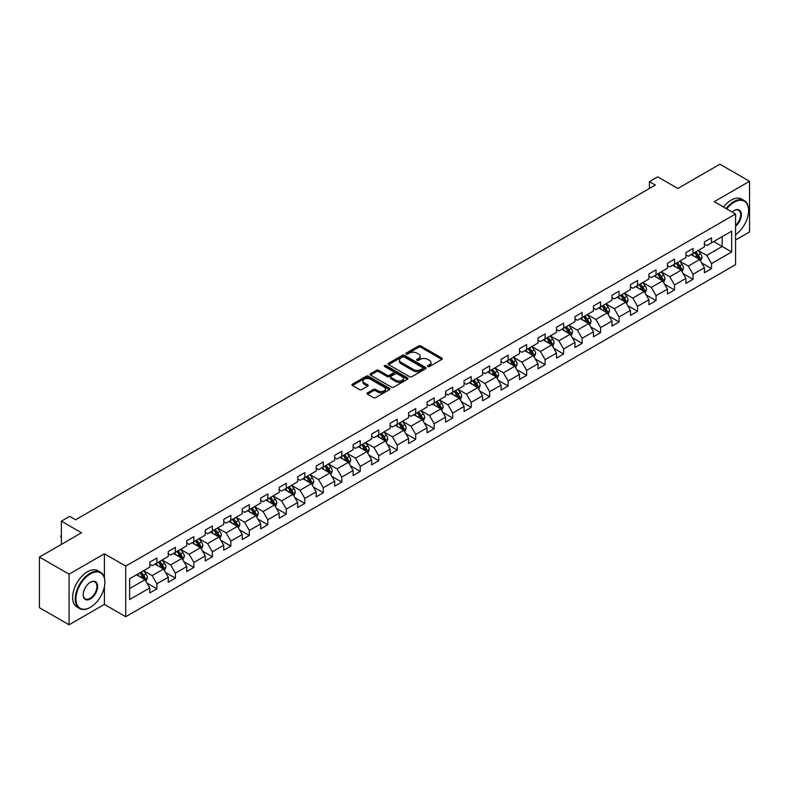 <?xml version="1.0" encoding="UTF-8"?>
<svg xmlns="http://www.w3.org/2000/svg" width="789" height="789" viewBox="0 0 789 789"><rect width="100%" height="100%" fill="white"/><g stroke="black" fill="none" stroke-linecap="round" stroke-linejoin="round"><path stroke-width="1.18" d="M427.835 366.54A1.154 0.661 0 0 0 429.463 366.54L441.82 359.399A1.647 0.947 0 0 0 442.304 358.729A1.647 0.947 0 0 0 441.82 358.058L420.882 345.967A1.647 0.947 0 0 0 418.555 345.967L406.197 353.107A1.154 0.661 0 0 0 407.824 354.044L409.422 353.117A5.267 3.038 0 0 1 416.868 353.117L418.614 354.133A5.267 3.038 0 0 1 420.152 356.273A5.267 3.038 0 0 1 418.614 358.423L417.016 359.35A1.154 0.661 0 0 0 418.643 360.287L420.241 359.37A5.267 3.038 0 0 1 427.687 359.37L429.433 360.376A5.267 3.038 0 0 1 430.972 362.526A5.267 3.038 0 0 1 429.433 364.676L427.835 365.593A1.154 0.661 0 0 0 427.835 366.54L427.835 365.593M367.487 392.843A1.647 0.947 0 0 0 367.013 393.514A1.647 0.947 0 0 0 367.487 394.184L373.365 397.577A1.647 0.947 0 0 0 375.692 397.577L389.421 389.658A1.647 0.947 0 0 0 389.904 388.987A1.647 0.947 0 0 0 389.421 388.316L368.483 376.225A1.647 0.947 0 0 0 366.155 376.225L352.427 384.144A1.647 0.947 0 0 0 351.943 384.815A1.647 0.947 0 0 0 352.427 385.496L359.528 389.588A1.647 0.947 0 0 0 361.845 389.588L367.723 386.196A1.647 0.947 0 0 0 368.207 385.525A1.647 0.947 0 0 0 367.723 384.854L364.202 382.823A4.399 2.545 0 0 1 362.92 381.028A4.399 2.545 0 0 1 365.632 378.681A4.399 2.545 0 0 1 370.426 379.233L384.213 387.192A4.399 2.545 0 0 1 385.505 388.987A4.399 2.545 0 0 1 382.783 391.334A4.399 2.545 0 0 1 377.99 390.782L375.692 389.45A1.647 0.947 0 0 0 373.365 389.45L367.487 392.843L367.487 394.184M735.565 240.004L749.55 231.936L749.55 181.302L719.923 164.201L677.85 188.482L657.71 176.854L649.406 181.648L655.334 185.07L75.596 519.773L69.669 516.351L61.374 521.144L61.374 544.41M104.395 577.814L104.395 553.779L69.077 574.175L39.45 557.064L81.523 532.772L61.374 521.144M104.395 553.779L125.727 566.098L735.565 214.006L735.565 264.64L125.727 616.732L125.727 566.098M749.55 181.302L714.232 201.688L735.565 214.006M409.54 376.698A1.647 0.947 0 0 0 411.868 376.698L425.596 368.769A1.647 0.947 0 0 0 426.08 368.098A1.647 0.947 0 0 0 425.596 367.427L404.658 355.336A1.647 0.947 0 0 0 402.331 355.336L388.602 363.265A1.647 0.947 0 0 0 388.119 363.936A1.647 0.947 0 0 0 388.602 364.607L409.54 376.698M385.052 366.786A1.154 0.661 0 0 1 386.216 366.944L386.216 365.583L407.509 377.872A1.647 0.947 0 0 1 407.992 378.542A1.647 0.947 0 0 1 407.509 379.213L393.78 387.133A1.647 0.947 0 0 1 391.452 387.133L370.514 375.051L376.392 371.678L376.392 370.317L370.514 373.71A1.647 0.947 0 0 0 370.031 374.38A1.647 0.947 0 0 0 370.514 375.051L370.514 373.71M376.392 371.678A1.647 0.947 0 0 1 378.72 371.678L378.72 370.317A1.647 0.947 0 0 0 376.392 370.317M378.72 370.317L387.212 375.219A1.647 0.947 0 0 0 389.539 375.219L393.435 372.97A1.647 0.947 0 0 0 393.918 372.3A1.647 0.947 0 0 0 393.435 371.619L384.588 366.52A1.154 0.661 0 0 1 386.216 365.583M69.077 574.175L69.077 624.799L39.45 607.698L39.45 557.064M147.001 583.101L156.893 588.811L156.893 583.821L168.264 577.252L168.264 582.243L175.375 578.14L175.375 573.149L186.756 566.581L186.756 571.571L193.867 567.469L193.867 562.468L205.239 555.9L205.239 560.9L212.349 556.797L212.349 551.797L223.731 545.229L223.731 550.229L230.842 546.116L230.842 541.126L242.213 534.557L242.213 539.548L249.324 535.445L249.324 530.455L260.705 523.886L260.705 528.877L267.816 524.774L267.816 519.773L279.188 513.205L279.188 518.205L286.299 514.103L286.299 509.102L297.68 502.534L297.68 507.534L304.791 503.421L304.791 498.431L316.162 491.863L316.162 496.853L323.273 492.75L323.273 487.76L334.654 481.191L334.654 486.182L341.765 482.079L341.765 477.079L353.137 470.51L353.137 475.511L360.248 471.408L360.248 466.407L371.629 459.839L371.629 464.839L378.74 460.727L378.74 455.736L390.111 449.168L390.111 454.158L397.222 450.055L397.222 445.065L408.603 438.497L408.603 443.487L415.714 439.384L415.714 434.394L427.086 427.825L427.086 432.816L434.197 428.713L434.197 423.713L445.578 417.144L445.578 422.145L452.689 418.032L452.689 413.041L464.06 406.473L464.06 411.463L471.171 407.361L471.171 402.37L482.552 395.802L482.552 400.792L489.663 396.689L489.663 391.699L501.035 385.131L501.035 390.121L508.146 386.018L508.146 381.018L519.527 374.45L519.527 379.45L526.638 375.347L526.638 370.347L538.009 363.778L538.009 368.779L545.12 364.666L545.12 359.676L556.501 353.107L556.501 358.098L563.612 353.995L563.612 349.004L574.984 342.436L574.984 347.426L582.095 343.323L582.095 338.323L593.476 331.755L593.476 336.755L600.587 332.652L600.587 327.652L611.958 321.084L611.958 326.084L619.069 321.971L619.069 316.981L630.45 310.412L630.45 315.403L637.561 311.3L637.561 306.31L648.933 299.741L648.933 304.732L656.044 300.629L656.044 295.628L667.425 289.07L667.425 294.06L674.536 289.957L674.536 284.957L685.907 278.389L685.907 283.389L693.018 279.276L693.018 274.286L704.399 267.718L704.399 272.708L711.51 268.605L711.51 263.615L731.659 251.977L731.659 231.177L722.172 236.651L722.172 246.503L731.659 251.977M156.893 588.811L149.782 592.914L149.782 587.923L129.633 599.551L129.633 578.751L149.782 567.123L149.782 562.133L156.893 558.02L156.893 563.021L168.264 556.452L168.264 551.452L175.375 547.349L175.375 552.349L186.756 545.781L186.756 540.781L193.867 536.678L193.867 541.668L205.239 535.1L205.239 530.109L212.349 526.007L212.349 530.997L223.731 524.429L223.731 519.438L230.842 515.325L230.842 520.326L242.213 513.757L242.213 508.757L249.324 504.654L249.324 509.655L260.705 503.086L260.705 498.086L267.816 493.983L267.816 498.973L279.188 492.405L279.188 487.415L286.299 483.312L286.299 488.302L297.68 481.734L297.68 476.743L304.791 472.631L304.791 477.631L316.162 471.063L316.162 466.062L323.273 461.959L323.273 466.96L334.654 460.391L334.654 455.391L341.765 451.288L341.765 456.279L353.137 449.71L353.137 444.72L360.248 440.617L360.248 445.607L371.629 439.039L371.629 434.049L378.74 429.946L378.74 434.936L390.111 428.368L390.111 423.377L397.222 419.265L397.222 424.265L408.603 417.697L408.603 412.696L415.714 408.594L415.714 413.594L427.086 407.025L427.086 402.025L434.197 397.922L434.197 402.913L445.578 396.344L445.578 391.354L452.689 387.251L452.689 392.241L464.06 385.673L464.06 380.683L471.171 376.57L471.171 381.57L482.552 375.002L482.552 370.002L489.663 365.899L489.663 370.899L501.035 364.331L501.035 359.33L508.146 355.228L508.146 360.218L519.527 353.65L519.527 348.659L526.638 344.556L526.638 349.547L538.009 342.978L538.009 337.988L545.12 333.875L545.12 338.875L556.501 332.307L556.501 327.307L563.612 323.204L563.612 328.204L574.984 321.636L574.984 316.636L582.095 312.533L582.095 317.523L593.476 310.955L593.476 305.964L600.587 301.862L600.587 306.852L611.958 300.284L611.958 295.293L619.069 291.19L619.069 296.181L630.45 289.612L630.45 284.622L637.561 280.509L637.561 285.51L648.933 278.941L648.933 273.941L656.044 269.838L656.044 274.828L667.425 268.27L667.425 263.27L674.536 259.167L674.536 264.157L685.907 257.589L685.907 252.598L693.018 248.496L693.018 253.486L704.399 246.918L704.399 241.927L711.51 237.814L711.51 242.815L731.659 231.177M154.999 564.115L163.53 569.037L152.149 575.605L143.618 570.684M149.782 564.391L152.149 565.752L156.893 563.021M152.149 575.605L156.893 583.821M163.53 569.037L168.264 577.252M173.481 553.444L182.012 558.365L170.641 564.934L162.11 560.012M168.264 553.71L170.641 555.081L175.375 552.349M170.641 564.934L175.375 573.149M182.012 558.365L186.756 566.581M191.974 542.763L200.505 547.694L189.123 554.263L180.592 549.331M186.756 543.039L189.123 544.41L193.867 541.668M189.123 554.263L193.867 562.468M200.505 547.694L205.239 555.9M210.456 532.092L218.987 537.023L207.615 543.591L199.084 538.66M205.239 532.368L207.615 533.739L212.349 530.997M207.615 543.591L212.349 551.797M218.987 537.023L223.731 545.229M228.948 521.421L237.479 526.342L226.098 532.91L217.567 527.989M223.731 521.697L226.098 523.058L230.842 520.326M226.098 532.91L230.842 541.126M237.479 526.342L242.213 534.557M247.43 510.749L255.961 515.671L244.59 522.239L236.059 517.318M242.213 511.016L244.59 512.386L249.324 509.655M244.59 522.239L249.324 530.455M255.961 515.671L260.705 523.886M265.923 500.068L274.454 504.999L263.072 511.568L254.541 506.637M260.705 500.344L263.072 501.715L267.816 498.973M263.072 511.568L267.816 519.773M274.454 504.999L279.188 513.205M284.405 489.397L292.936 494.328L281.565 500.897L273.033 495.965M279.188 489.673L281.565 491.044L286.299 488.302M281.565 500.897L286.299 509.102M292.936 494.328L297.68 502.534M302.897 478.726L311.428 483.647L300.047 490.216L291.516 485.294M297.68 479.002L300.047 480.363L304.791 477.631M300.047 490.216L304.791 498.431M311.428 483.647L316.162 491.863M321.379 468.055L329.91 472.976L318.539 479.544L310.008 474.623M316.162 468.321L318.539 469.692L323.273 466.96M318.539 479.544L323.273 487.76M329.91 472.976L334.654 481.191M339.872 457.373L348.403 462.305L337.021 468.873L328.49 463.942M334.654 457.65L337.021 459.02L341.765 456.279M337.021 468.873L341.765 477.079M348.403 462.305L353.137 470.51M358.354 446.702L366.885 451.633L355.514 458.202L346.982 453.271M353.137 446.978L355.514 448.349L360.248 445.607M355.514 458.202L360.248 466.407M366.885 451.633L371.629 459.839M376.846 436.031L385.377 440.952L373.996 447.521L365.465 442.599M371.629 436.307L373.996 437.668L378.74 434.936M373.996 447.521L378.74 455.736M385.377 440.952L390.111 449.168M395.328 425.36L403.86 430.281L392.488 436.85L383.957 431.928M390.111 425.636L392.488 426.997L397.222 424.265M392.488 436.85L397.222 445.065M403.86 430.281L408.603 438.497M413.821 414.689L422.352 419.61L410.97 426.178L402.439 421.257M408.603 414.955L410.97 416.326L415.714 413.594M410.97 426.178L415.714 434.394M422.352 419.61L427.086 427.825M432.303 404.007L440.834 408.939L429.463 415.507L420.931 410.576M427.086 404.284L429.463 405.654L434.197 402.913M429.463 415.507L434.197 423.713M440.834 408.939L445.578 417.144M450.795 393.336L459.326 398.267L447.945 404.836L439.414 399.905M445.578 393.612L447.945 394.983L452.689 392.241M447.945 404.836L452.689 413.041M459.326 398.267L464.06 406.473M469.277 382.665L477.809 387.586L466.437 394.155L457.906 389.233M464.06 382.941L466.437 384.302L471.171 381.57M466.437 394.155L471.171 402.37M477.809 387.586L482.552 395.802M487.77 371.994L496.301 376.915L484.919 383.484L476.388 378.562M482.552 372.26L484.919 373.631L489.663 370.899M484.919 383.484L489.663 391.699M496.301 376.915L501.035 385.131M506.252 361.313L514.783 366.244L503.412 372.812L494.881 367.881M501.035 361.589L503.412 362.96L508.146 360.218M503.412 372.812L508.146 381.018M514.783 366.244L519.527 374.45M524.744 350.641L533.275 355.573L521.894 362.141L513.363 357.21M519.527 350.918L521.894 352.288L526.638 349.547M521.894 362.141L526.638 370.347M533.275 355.573L538.009 363.778M543.226 339.97L551.758 344.892L540.386 351.46L531.855 346.539M538.009 340.246L540.386 341.607L545.12 338.875M540.386 351.46L545.12 359.676M551.758 344.892L556.501 353.107M561.719 329.299L570.25 334.22L558.868 340.789L550.337 335.867M556.501 329.565L558.868 330.936L563.612 328.204M558.868 340.789L563.612 349.004M570.25 334.22L574.984 342.436M580.201 318.618L588.732 323.549L577.361 330.118L568.83 325.186M574.984 318.894L577.361 320.265L582.095 317.523M577.361 330.118L582.095 338.323M588.732 323.549L593.476 331.755M598.693 307.947L607.224 312.878L595.843 319.446L587.312 314.515M593.476 308.223L595.843 309.594L600.587 306.852M595.843 319.446L600.587 327.652M607.224 312.878L611.958 321.084M617.176 297.275L625.707 302.197L614.335 308.765L605.804 303.844M611.958 297.552L614.335 298.913L619.069 296.181M614.335 308.765L619.069 316.981M625.707 302.197L630.45 310.412M635.668 286.604L644.199 291.526L632.817 298.094L624.286 293.173M630.45 286.871L632.817 288.241L637.561 285.51M632.817 298.094L637.561 306.31M644.199 291.526L648.933 299.741M654.15 275.933L662.681 280.854L651.31 287.423L642.779 282.492M648.933 276.199L651.31 277.57L656.044 274.828M651.31 287.423L656.044 295.628M662.681 280.854L667.425 289.07M672.642 265.252L681.173 270.183L669.792 276.752L661.261 271.82M667.425 265.528L669.792 266.899L674.536 264.157M669.792 276.752L674.536 284.957M681.173 270.183L685.907 278.389M691.125 254.581L699.656 259.512L688.284 266.08L679.753 261.149M685.907 254.857L688.284 256.228L693.018 253.486M688.284 266.08L693.018 274.286M699.656 259.512L704.399 267.718M713.641 241.582L722.172 246.503L706.766 255.399L698.235 250.478M704.399 244.186L706.766 245.547L711.51 242.815M706.766 255.399L711.51 263.615M69.077 624.799L104.395 604.413L125.727 616.732M649.406 181.648L649.406 188.482M129.633 588.604L145.038 579.718L136.507 574.786M145.038 579.718L149.782 587.923M701.618 262.895L711.51 268.605M683.126 273.566L693.018 279.276M664.644 284.237L674.536 289.957M646.152 294.918L656.044 300.629M627.669 305.59L637.561 311.3M609.177 316.261L619.069 321.971M590.695 326.932L600.587 332.652M572.203 337.613L582.095 343.323M553.72 348.284L563.612 353.995M535.228 358.956L545.12 364.666M516.746 369.627L526.638 375.347M498.253 380.308L508.146 386.018M479.771 390.979L489.663 396.689M461.279 401.65L471.171 407.361M442.797 412.322L452.689 418.032M424.304 422.993L434.197 428.713M405.822 433.674L415.714 439.384M387.33 444.345L397.222 450.055M368.848 455.016L378.74 460.727M350.355 465.688L360.248 471.408M331.873 476.369L341.765 482.079M313.381 487.04L323.273 492.75M294.899 497.711L304.791 503.421M276.406 508.382L286.299 514.103M257.924 519.063L267.816 524.774M239.432 529.735L249.324 535.445M220.95 540.406L230.842 546.116M202.457 551.077L212.349 556.797M183.975 561.748L193.867 567.469M165.483 572.429L175.375 578.14M104.395 604.413L104.395 586.76M428.299 366.698L429.433 366.037A5.267 3.038 0 0 0 430.972 363.887L430.972 362.526M420.152 356.273L420.152 357.644A5.267 3.038 0 0 1 418.614 359.794L417.48 360.455M441.801 359.409L420.882 347.338A1.647 0.947 0 0 0 418.555 347.338L406.66 354.202M425.577 368.779L404.658 356.707A1.647 0.947 0 0 0 402.331 356.707L388.622 364.617M422.687 368.571A1.154 0.661 0 0 0 422.687 367.625L404.303 357.013A1.154 0.661 0 0 0 402.676 357.013L400.99 357.989A5.267 3.038 0 0 0 399.451 360.139A5.267 3.038 0 0 0 400.99 362.289L413.554 369.538A5.267 3.038 0 0 0 421.001 369.538L422.687 368.571L422.687 369.933A1.154 0.661 0 0 0 423.022 369.469L423.022 368.098M399.451 360.139L399.451 361.51A5.267 3.038 0 0 0 400.99 363.66L400.99 362.289M422.687 369.933L421.001 370.909A5.267 3.038 0 0 1 413.554 370.909L400.99 363.66M378.72 371.678L387.212 376.58A1.647 0.947 0 0 0 389.539 376.58L393.435 374.331A1.647 0.947 0 0 0 393.918 373.661L393.918 372.3M386.216 366.944L407.489 379.223M396.019 380.308A4.399 2.545 0 0 0 400.812 380.85A4.399 2.545 0 0 0 403.534 378.503A4.399 2.545 0 0 0 402.242 376.708L397.39 373.907A1.647 0.947 0 0 0 395.062 373.907L391.166 376.156A1.647 0.947 0 0 0 390.683 376.826A1.647 0.947 0 0 0 391.166 377.497L396.019 380.308L396.019 381.669A4.399 2.545 0 0 0 400.812 382.221A4.399 2.545 0 0 0 403.534 379.874L403.534 378.503M390.683 376.826L390.683 378.197A1.647 0.947 0 0 0 391.166 378.868L391.166 377.497M396.019 381.669L391.166 378.868M385.505 388.987L385.505 390.348A4.399 2.545 0 0 1 382.783 392.695A4.399 2.545 0 0 1 377.99 392.153L375.692 390.821A1.647 0.947 0 0 0 373.365 390.821L367.516 394.204M362.92 381.028L362.92 382.389A4.399 2.545 0 0 0 364.202 384.194L364.202 382.823M367.723 384.854L367.723 386.196L364.202 384.194M389.421 388.316L389.421 389.658L368.483 377.596A1.647 0.947 0 0 0 366.155 377.596L352.446 385.505M700.593 261.129L702.003 257.579A4.438 2.564 -120 0 0 700.583 253.792L698.137 250.527M693.876 256.169L692.219 253.95M694.468 252.648L696.914 255.912A4.438 2.564 60 0 1 698.186 258.585L699.606 257.766A4.438 2.564 -120 0 0 698.334 255.094L695.888 251.829M694.774 252.47L697.486 256.1A2.259 1.302 60 0 1 697.9 256.78L699.606 257.766M735.565 234.727A20.445 11.805 120 0 0 748.603 210.584A20.445 11.805 120 0 0 734.145 202.24A20.445 11.805 120 0 0 726.718 208.898M726.107 208.543A20.948 12.091 -60 0 1 733.79 201.619A20.948 12.091 -60 0 1 744.264 200.584A20.948 12.091 -60 0 1 748.603 210.18A20.948 12.091 -60 0 1 748.603 210.387M732.172 212.044A10.227 5.898 -60 0 1 734.145 210.584L734.145 210.584A10.227 5.898 -60 0 1 741.335 213.957A10.227 5.898 -60 0 1 735.565 226.295M723.493 207.043A20.948 12.091 -60 0 1 731.186 200.12A20.948 12.091 -60 0 1 741.66 199.084L744.264 200.584M735.565 225.368A9.724 5.612 120 0 0 740.427 216.955A9.724 5.612 120 0 0 738.652 210.308A9.724 5.612 120 0 0 733.967 210.693M90.054 607.491L90.41 607.283A20.445 11.805 120 0 0 104.868 582.243A20.445 11.805 120 0 0 90.41 573.899A20.445 11.805 120 0 0 75.951 598.94A20.445 11.805 120 0 0 90.41 607.283L90.054 607.491A20.948 12.091 -60 0 1 79.581 608.526A20.948 12.091 -60 0 1 76.365 591.74A20.948 12.091 -60 0 1 90.054 573.278A20.948 12.091 -60 0 1 100.528 572.242A20.948 12.091 -60 0 1 104.868 581.838A20.948 12.091 -60 0 1 104.868 582.045M90.41 598.94A10.227 5.898 -60 0 1 83.18 594.768A10.227 5.898 -60 0 1 90.41 582.243L90.41 582.243A10.227 5.898 -60 0 1 97.639 586.414A10.227 5.898 -60 0 1 90.41 598.94M83.18 594.561A9.724 5.612 120 0 0 85.192 598.802A9.724 5.612 120 0 0 90.054 598.318A9.724 5.612 120 0 0 96.406 589.758A9.724 5.612 120 0 0 94.917 581.966A9.724 5.612 120 0 0 90.232 582.351M79.581 608.526L76.967 607.027A20.948 12.091 -60 0 1 73.762 590.241A20.948 12.091 -60 0 1 87.441 571.778A20.948 12.091 -60 0 1 97.925 570.743L100.528 572.242M682.11 271.801L683.521 268.25A4.438 2.564 -120 0 0 682.1 264.473L679.654 261.208M675.394 266.84L673.727 264.621M675.976 263.329L678.422 266.593A4.438 2.564 60 0 1 679.694 269.266L681.124 268.438A4.438 2.564 -120 0 0 679.852 265.765L677.406 262.5M676.291 263.151L679.004 266.771A2.259 1.302 60 0 1 679.418 267.451L681.124 268.438M663.618 282.472L665.028 278.921A4.438 2.564 -120 0 0 663.608 275.144L661.162 271.88M656.902 277.521L655.245 275.302M657.493 274L659.939 277.264A4.438 2.564 60 0 1 661.212 279.937L662.632 279.119A4.438 2.564 -120 0 0 661.36 276.446L658.914 273.181M657.799 273.822L660.511 277.442A2.259 1.302 60 0 1 660.926 278.132L662.632 279.119M645.136 293.153L646.546 289.602A4.438 2.564 -120 0 0 645.126 285.815L642.68 282.551M638.419 288.192L636.753 285.973M639.001 284.671L641.447 287.936A4.438 2.564 60 0 1 642.719 290.608L644.149 289.79A4.438 2.564 -120 0 0 642.877 287.117L640.431 283.853M639.317 284.494L642.029 288.113A2.259 1.302 60 0 1 642.443 288.804L644.149 289.79M626.644 303.824L628.054 300.274A4.438 2.564 -120 0 0 626.634 296.486L624.188 293.222M619.927 298.863L618.27 296.644M620.519 295.342L622.965 298.607A4.438 2.564 60 0 1 624.237 301.28L625.657 300.461A4.438 2.564 -120 0 0 624.385 297.788L621.939 294.524M620.825 295.165L623.537 298.794A2.259 1.302 60 0 1 623.951 299.475L625.657 300.461M608.161 314.495L609.572 310.945A4.438 2.564 -120 0 0 608.151 307.168L605.705 303.903M601.445 309.535L599.778 307.315M602.027 306.024L604.473 309.288A4.438 2.564 60 0 1 605.745 311.951L607.175 311.132A4.438 2.564 -120 0 0 605.903 308.46L603.457 305.195M602.342 305.836L605.055 309.466A2.259 1.302 60 0 1 605.469 310.146L607.175 311.132M589.669 325.167L591.079 321.616A4.438 2.564 -120 0 0 589.659 317.839L587.213 314.574M582.953 320.216L581.296 317.997M583.544 316.695L585.99 319.959A4.438 2.564 60 0 1 587.263 322.632L588.683 321.804A4.438 2.564 -120 0 0 587.41 319.141L584.965 315.876M583.85 316.517L586.562 320.137A2.259 1.302 60 0 1 586.977 320.827L588.683 321.804M571.187 335.848L572.597 332.297A4.438 2.564 -120 0 0 571.177 328.51L568.731 325.246M564.47 330.887L562.804 328.668M565.052 327.366L567.498 330.63A4.438 2.564 60 0 1 568.77 333.303L570.2 332.485A4.438 2.564 -120 0 0 568.928 329.812L566.482 326.547M565.368 327.188L568.08 330.808A2.259 1.302 60 0 1 568.494 331.498L570.2 332.485M552.694 346.519L554.105 342.968A4.438 2.564 -120 0 0 552.685 339.181L550.239 335.917M545.978 341.558L544.321 339.339M546.57 338.037L549.016 341.302A4.438 2.564 60 0 1 550.288 343.974L551.708 343.156A4.438 2.564 -120 0 0 550.436 340.483L547.99 337.219M546.876 337.86L549.588 341.479A2.259 1.302 60 0 1 550.002 342.17L551.708 343.156M534.212 357.19L535.623 353.64A4.438 2.564 -120 0 0 534.202 349.862L531.756 346.588M527.496 352.229L525.829 350.01M528.078 348.718L530.524 351.983A4.438 2.564 60 0 1 531.796 354.646L533.226 353.827A4.438 2.564 -120 0 0 531.954 351.154L529.508 347.89M528.393 348.531L531.105 352.16A2.259 1.302 60 0 1 531.52 352.841L533.226 353.827M515.72 367.861L517.13 364.311A4.438 2.564 -120 0 0 515.71 360.534L513.264 357.269M509.004 362.901L507.347 360.691M509.595 359.389L512.041 362.654A4.438 2.564 60 0 1 513.314 365.327L514.734 364.498A4.438 2.564 -120 0 0 513.461 361.835L511.016 358.561M509.901 359.212L512.613 362.832A2.259 1.302 60 0 1 513.028 363.522L514.734 364.498M497.238 378.542L498.648 374.982A4.438 2.564 -120 0 0 497.228 371.205L494.782 367.94M490.521 373.582L488.855 371.363M491.103 370.061L493.549 373.325A4.438 2.564 60 0 1 494.821 375.998L496.251 375.179A4.438 2.564 -120 0 0 494.979 372.507L492.533 369.242M491.419 369.883L494.131 373.503A2.259 1.302 60 0 1 494.545 374.193L496.251 375.179M478.745 389.214L480.156 385.663A4.438 2.564 -120 0 0 478.736 381.876L476.29 378.612M472.029 384.253L470.372 382.034M472.621 380.732L475.067 383.996A4.438 2.564 60 0 1 476.339 386.669L477.759 385.851A4.438 2.564 -120 0 0 476.487 383.178L474.041 379.913M472.927 380.554L475.639 384.174A2.259 1.302 60 0 1 476.053 384.864L477.759 385.851M460.263 399.885L461.673 396.334A4.438 2.564 -120 0 0 460.253 392.547L457.807 389.283M453.547 394.924L451.88 392.705M454.129 391.403L456.575 394.678A4.438 2.564 60 0 1 457.847 397.34L459.277 396.522A4.438 2.564 -120 0 0 458.005 393.849L455.559 390.585M454.444 391.226L457.156 394.855A2.259 1.302 60 0 1 457.571 395.536L459.277 396.522M441.771 410.556L443.181 407.006A4.438 2.564 -120 0 0 441.761 403.228L439.315 399.964M435.055 405.595L433.398 403.376M435.646 402.084L438.092 405.349A4.438 2.564 60 0 1 439.365 408.021L440.785 407.193A4.438 2.564 -120 0 0 439.512 404.52L437.067 401.256M435.952 401.907L438.664 405.526A2.259 1.302 60 0 1 439.078 406.217L440.785 407.193M423.289 421.227L424.699 417.677A4.438 2.564 -120 0 0 423.279 413.9L420.833 410.635M416.572 416.276L414.906 414.057M417.154 412.755L419.6 416.02A4.438 2.564 60 0 1 420.872 418.693L422.302 417.874A4.438 2.564 -120 0 0 421.03 415.201L418.584 411.937M417.47 412.578L420.182 416.197A2.259 1.302 60 0 1 420.596 416.888L422.302 417.874M404.796 431.908L406.207 428.358A4.438 2.564 -120 0 0 404.787 424.571L402.341 421.306M398.08 426.948L396.423 424.729M398.672 423.427L401.118 426.691A4.438 2.564 60 0 1 402.39 429.364L403.81 428.545A4.438 2.564 -120 0 0 402.538 425.873L400.092 422.608M398.978 423.249L401.69 426.869A2.259 1.302 60 0 1 402.104 427.559L403.81 428.545M386.314 442.58L387.724 439.029A4.438 2.564 -120 0 0 386.304 435.242L383.858 431.977M379.598 437.619L377.931 435.4M380.18 434.098L382.626 437.362A4.438 2.564 60 0 1 383.898 440.035L385.328 439.217A4.438 2.564 -120 0 0 384.056 436.544L381.61 433.279M380.495 433.92L383.207 437.55A2.259 1.302 60 0 1 383.622 438.23L385.328 439.217M367.822 453.251L369.232 449.7A4.438 2.564 -120 0 0 367.812 445.923L365.366 442.659M361.106 448.29L359.449 446.071M361.697 444.779L364.143 448.044A4.438 2.564 60 0 1 365.415 450.716L366.836 449.888A4.438 2.564 -120 0 0 365.563 447.215L363.118 443.951M362.003 444.592L364.715 448.221A2.259 1.302 60 0 1 365.129 448.902L366.836 449.888M349.34 463.922L350.75 460.372A4.438 2.564 -120 0 0 349.33 456.594L346.884 453.33M342.623 458.971L340.956 456.752M343.205 455.45L345.651 458.715A4.438 2.564 60 0 1 346.923 461.387L348.353 460.559A4.438 2.564 -120 0 0 347.081 457.896L344.635 454.632M343.521 455.273L346.233 458.892A2.259 1.302 60 0 1 346.647 459.583L348.353 460.559M330.847 474.603L332.258 471.053A4.438 2.564 -120 0 0 330.838 467.266L328.392 464.001M324.131 469.642L322.474 467.423M324.723 466.121L327.169 469.386A4.438 2.564 60 0 1 328.441 472.059L329.861 471.24A4.438 2.564 -120 0 0 328.589 468.567L326.143 465.303M325.029 465.944L327.741 469.563A2.259 1.302 60 0 1 328.155 470.254L329.861 471.24M312.365 485.274L313.775 481.724A4.438 2.564 -120 0 0 312.355 477.937L309.909 474.672M305.649 480.314L303.982 478.095M306.231 476.793L308.677 480.057A4.438 2.564 60 0 1 309.949 482.73L311.379 481.911A4.438 2.564 -120 0 0 310.107 479.239L307.661 475.974M306.546 476.615L309.258 480.235A2.259 1.302 60 0 1 309.673 480.925L311.379 481.911M293.873 495.946L295.283 492.395A4.438 2.564 -120 0 0 293.863 488.618L291.417 485.343M287.157 490.985L285.5 488.766M287.748 487.474L290.194 490.738A4.438 2.564 60 0 1 291.466 493.401L292.887 492.583A4.438 2.564 -120 0 0 291.614 489.91L289.168 486.645M288.054 487.286L290.766 490.916A2.259 1.302 60 0 1 291.18 491.596L292.887 492.583M275.391 506.617L276.801 503.066A4.438 2.564 -120 0 0 275.381 499.289L272.935 496.025M268.674 501.656L267.007 499.447M269.256 498.145L271.702 501.409A4.438 2.564 60 0 1 272.974 504.082L274.404 503.254A4.438 2.564 -120 0 0 273.132 500.591L270.686 497.326M269.572 497.967L272.284 501.587A2.259 1.302 60 0 1 272.698 502.277L274.404 503.254M256.898 517.298L258.309 513.738A4.438 2.564 -120 0 0 256.889 509.96L254.443 506.696M250.182 512.337L248.525 510.118M250.774 508.816L253.22 512.081A4.438 2.564 60 0 1 254.492 514.753L255.912 513.935A4.438 2.564 -120 0 0 254.64 511.262L252.194 507.998M251.08 508.639L253.792 512.258A2.259 1.302 60 0 1 254.206 512.949L255.912 513.935M238.416 527.969L239.826 524.419A4.438 2.564 -120 0 0 238.406 520.632L235.96 517.367M231.7 523.008L230.033 520.789M232.282 519.487L234.727 522.752A4.438 2.564 60 0 1 236 525.425L237.43 524.606A4.438 2.564 -120 0 0 236.158 521.933L233.712 518.669M232.597 519.31L235.309 522.929A2.259 1.302 60 0 1 235.724 523.62L237.43 524.606M219.924 538.64L221.334 535.09A4.438 2.564 -120 0 0 219.914 531.303L217.468 528.038M213.208 533.68L211.551 531.461M213.799 530.159L216.245 533.433A4.438 2.564 60 0 1 217.517 536.096L218.938 535.277A4.438 2.564 -120 0 0 217.665 532.605L215.219 529.34M214.105 529.981L216.817 533.611A2.259 1.302 60 0 1 217.231 534.291L218.938 535.277M201.442 549.312L202.852 545.761A4.438 2.564 -120 0 0 201.432 541.984L198.986 538.719M194.725 544.351L193.058 542.142M195.307 540.84L197.753 544.104A4.438 2.564 60 0 1 199.025 546.777L200.455 545.949A4.438 2.564 -120 0 0 199.183 543.286L196.737 540.011M195.623 540.662L198.335 544.282A2.259 1.302 60 0 1 198.749 544.972L200.455 545.949M182.949 559.983L184.36 556.432A4.438 2.564 -120 0 0 182.94 552.655L180.494 549.391M176.233 555.032L174.576 552.813M176.825 551.511L179.271 554.775A4.438 2.564 60 0 1 180.543 557.448L181.963 556.63A4.438 2.564 -120 0 0 180.691 553.957L178.245 550.692M177.13 551.333L179.843 554.953A2.259 1.302 60 0 1 180.257 555.643L181.963 556.63M164.467 570.664L165.877 567.113A4.438 2.564 -120 0 0 164.457 563.326L162.011 560.062M157.751 565.703L156.084 563.484M158.333 562.182L160.778 565.447A4.438 2.564 60 0 1 162.051 568.119L163.481 567.301A4.438 2.564 -120 0 0 162.209 564.628L159.763 561.364M158.648 562.005L161.36 565.624A2.259 1.302 60 0 1 161.775 566.315L163.481 567.301M145.975 581.335L147.385 577.785A4.438 2.564 -120 0 0 145.965 573.997L143.519 570.733M139.258 576.374L137.602 574.155M139.85 572.853L142.296 576.118A4.438 2.564 60 0 1 143.568 578.791L144.989 577.972A4.438 2.564 -120 0 0 143.716 575.299L141.27 572.035M140.156 572.676L142.868 576.305A2.259 1.302 60 0 1 143.282 576.986L144.989 577.972M61.374 537.94L60.871 537.141L61.374 535.484M61.374 536.056L60.871 535.77M429.433 366.037L429.433 364.676M417.016 360.287L417.016 359.35M418.614 359.794L418.614 358.423M406.197 354.044L406.197 353.107M418.555 347.338L418.555 345.967M420.882 347.338L420.882 345.967M441.82 359.399L441.82 358.058M388.602 364.607L388.602 363.265M402.331 356.707L402.331 355.336M404.658 356.707L404.658 355.336M425.596 368.769L425.596 367.427M413.554 370.909L413.554 369.538M421.001 370.909L421.001 369.538M387.212 376.58L387.212 375.219M389.539 376.58L389.539 375.219M393.435 374.331L393.435 372.97M407.509 379.213L407.509 377.872M373.365 390.821L373.365 389.45M375.692 390.821L375.692 389.45M377.99 392.153L377.99 390.782M352.427 385.496L352.427 384.144M366.155 377.596L366.155 376.225M368.483 377.596L368.483 376.225M699.222 259.256L701.973 257.668M698.334 255.094L700.583 253.792M695.178 256.918L696.914 255.912M680.729 269.927L683.491 268.339M679.852 265.765L682.1 264.473M676.686 267.589L678.422 266.593M662.247 280.598L664.999 279.01M661.36 276.446L663.608 275.144M658.204 278.27L659.939 277.264M643.755 291.279L646.516 289.681M642.877 287.117L645.126 285.815M639.711 288.942L641.447 287.936M625.273 301.95L628.024 300.362M624.385 297.788L626.634 296.486M621.229 299.613L622.965 298.607M606.78 312.622L609.542 311.034M605.903 308.46L608.151 307.168M602.737 310.284L604.473 309.288M588.298 323.293L591.05 321.705M587.41 319.141L589.659 317.839M584.255 320.965L585.99 319.959M569.806 333.974L572.567 332.376M568.928 329.812L571.177 328.51M565.762 331.636L567.498 330.63M551.324 344.645L554.075 343.047M550.436 340.483L552.685 339.181M547.28 342.308L549.016 341.302M532.831 355.316L535.593 353.728M531.954 351.154L534.202 349.862M528.788 352.979L530.524 351.983M514.349 365.988L517.101 364.4M513.461 361.835L515.71 360.534M510.305 363.65L512.041 362.654M495.857 376.659L498.618 375.071M494.979 372.507L497.228 371.205M491.813 374.331L493.549 373.325M477.375 387.34L480.126 385.742M476.487 383.178L478.736 381.876M473.331 385.002L475.067 383.996M458.882 398.011L461.644 396.423M458.005 393.849L460.253 392.547M454.839 395.674L456.575 394.678M440.4 408.682L443.152 407.094M439.512 404.52L441.761 403.228M436.356 406.345L438.092 405.349M421.908 419.353L424.669 417.766M421.03 415.201L423.279 413.9M417.864 417.026L419.6 416.02M403.426 430.035L406.177 428.437M402.538 425.873L404.787 424.571M399.382 427.697L401.118 426.691M384.933 440.706L387.695 439.118M384.056 436.544L386.304 435.242M380.89 438.368L382.626 437.362M366.451 451.377L369.203 449.789M365.563 447.215L367.812 445.923M362.407 449.04L364.143 448.044M347.959 462.048L350.72 460.46M347.081 457.896L349.33 456.594M343.915 459.721L345.651 458.715M329.477 472.729L332.228 471.132M328.589 468.567L330.838 467.266M325.433 470.392L327.169 469.386M310.984 483.401L313.746 481.803M310.107 479.239L312.355 477.937M306.941 481.063L308.677 480.057M292.502 494.072L295.254 492.484M291.614 489.91L293.863 488.618M288.458 491.734L290.194 490.738M274.01 504.743L276.771 503.155M273.132 500.591L275.381 499.289M269.966 502.415L271.702 501.409M255.528 515.414L258.279 513.826M254.64 511.262L256.889 509.96M251.484 513.087L253.22 512.081M237.035 526.095L239.797 524.498M236.158 521.933L238.406 520.632M232.992 523.758L234.727 522.752M218.553 536.767L221.305 535.179M217.665 532.605L219.914 531.303M214.509 534.429L216.245 533.433M200.061 547.438L202.822 545.85M199.183 543.286L201.432 541.984M196.017 545.1L197.753 544.104M181.578 558.109L184.33 556.521M180.691 553.957L182.94 552.655M177.535 555.781L179.271 554.775M163.086 568.79L165.848 567.192M162.209 564.628L164.457 563.326M159.043 566.453L160.778 565.447M144.604 579.461L147.356 577.873M143.716 575.299L145.965 573.997M140.56 577.124L142.296 576.118"/></g></svg>
